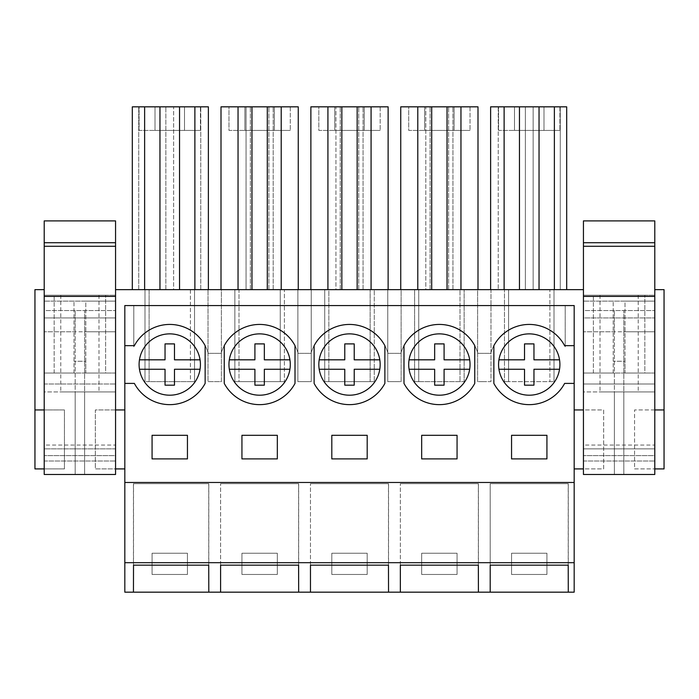 <?xml version="1.0" encoding="UTF-8"?>
<svg xmlns="http://www.w3.org/2000/svg" width="699" height="699" viewBox="0 0 699 699"><rect width="100%" height="100%" fill="white"/><g stroke="black" fill="none" stroke-linecap="round" stroke-linejoin="round"><path stroke-width="0.52" stroke-dasharray="3.5 2.62" d="M44.212 289.648L44.212 448.863L44.212 289.648L34.95 289.648L34.95 468.915L44.212 468.915L44.212 448.863L115.562 448.863L44.212 448.863L44.212 468.915L64.439 468.915L44.212 468.915M115.562 289.648L115.562 448.863L44.212 448.863L115.562 448.863L115.562 468.915L115.562 317.949L44.212 317.949L115.562 317.949L115.562 289.648L149.114 289.648L149.114 381.637L190.399 381.637L190.399 289.648L221.373 289.648L221.373 381.637L208.014 381.637L208.014 289.648L208.014 381.637L221.373 381.637L221.373 289.648L238.988 289.648L238.988 381.637L284.397 381.637L234.864 381.637L238.988 381.637L238.988 289.648L234.864 289.648L234.864 381.637L234.864 289.648L284.397 289.648L284.397 381.637L284.397 289.648L280.264 289.648L280.264 381.637L280.264 289.648L297.879 289.648L297.879 381.637L304.563 381.637L297.879 381.637L297.879 289.648L311.247 289.648L311.247 381.637L304.563 381.637L311.247 381.637L311.247 289.648L328.862 289.648L328.862 381.637L374.271 381.637L324.729 381.637L328.862 381.637L328.862 289.648L324.729 289.648L324.729 381.637L324.729 289.648L374.271 289.648L374.271 381.637L374.271 289.648L370.138 289.648L370.138 381.637L370.138 289.648L387.753 289.648L387.753 381.637L394.437 381.637L387.753 381.637L387.753 289.648L401.121 289.648L401.121 381.637L394.437 381.637L401.121 381.637L401.121 289.648L418.736 289.648L418.736 381.637L464.136 381.637L414.603 381.637L418.736 381.637L418.736 289.648L414.603 289.648L414.603 381.637L414.603 289.648L464.136 289.648L464.136 381.637L464.136 289.648L460.012 289.648L460.012 381.637L460.012 289.648L477.627 289.648L477.627 381.637L484.311 381.637L477.627 381.637L477.627 289.648L490.986 289.648L490.986 381.637L484.311 381.637L490.986 381.637L490.986 289.648L508.601 289.648L508.601 381.637L554.01 381.637L504.477 381.637L508.601 381.637L508.601 289.648L504.477 289.648L504.477 381.637L504.477 289.648L554.01 289.648L554.01 381.637L554.01 289.648L549.886 289.648L549.886 381.637L549.886 289.648L583.438 289.648L583.438 317.949L654.788 317.949L583.438 317.949L583.438 468.915L583.438 383.996L654.788 383.996L583.438 383.996L583.438 296.385L654.788 296.385L654.788 448.863L583.438 448.863L654.788 448.863L654.788 468.915L654.788 289.648L664.05 289.648L664.05 468.915L654.788 468.915L654.849 409.946L664.05 409.946M583.438 468.915L574.176 468.915L574.176 592.167L124.824 592.167L124.824 468.915L115.562 468.915L124.824 468.915L124.824 305.568L574.176 305.568L574.176 468.915L603.665 468.915L603.665 409.946L574.176 409.946L574.176 468.915L603.665 468.915L603.665 409.946L583.438 409.946M511.554 553.241L511.554 574.473L546.933 574.473L546.933 553.241L511.554 553.241L511.554 574.473L546.933 574.473L546.933 553.241L511.554 553.241M152.067 553.241L187.446 553.241L187.446 574.473L152.067 574.473L152.067 553.241L152.067 574.473L187.446 574.473L187.446 553.241L152.067 553.241M367.193 574.473L331.807 574.473L331.807 553.241L367.193 553.241L367.193 574.473L367.193 553.241L331.807 553.241L331.807 574.473L367.193 574.473M457.059 574.473L421.68 574.473L421.68 553.241L457.059 553.241L457.059 574.473L457.059 553.241L421.68 553.241L421.68 574.473L457.059 574.473M277.32 574.473L277.32 553.241L241.941 553.241L241.941 574.473L277.32 574.473L277.32 553.241L241.941 553.241L241.941 574.473L277.32 574.473M34.95 409.946L64.439 409.946L64.439 468.915L64.439 409.946L44.212 409.946M44.212 383.996L115.562 383.996L44.212 383.996M44.151 468.915L44.151 409.946L44.151 468.915M190.399 289.648L144.99 289.648L149.114 289.648L149.114 381.637L144.99 381.637L194.523 381.637L190.399 381.637L190.399 289.648M194.881 289.648L173.649 289.648L173.649 106.833L179.547 106.833L173.649 106.833L173.649 289.648L179.547 289.648L138.743 289.648L138.743 106.833L144.632 106.833L138.743 106.833L138.743 289.648L144.632 289.648L132.312 289.648L208.381 289.648L194.881 289.648L194.881 106.833L200.779 106.833L194.881 106.833M281.208 289.648L246.065 289.648L246.065 106.833L251.963 106.833L246.065 106.833L246.065 289.648L251.963 289.648L221.006 289.648L298.255 289.648L281.208 289.648L281.208 106.833M417.792 289.648L477.994 289.648L425.805 289.648L425.805 106.833L431.702 106.833L425.805 106.833L425.805 289.648L431.702 289.648L417.792 289.648L417.792 106.833M357.163 289.648L335.939 289.648L335.939 106.833L341.837 106.833L335.939 106.833L335.939 289.648L341.837 289.648L310.872 289.648L388.128 289.648L357.163 289.648L357.163 106.833L363.061 106.833L357.163 106.833M539.034 289.648L560.257 289.648L560.257 106.833L554.368 106.833L554.368 289.648L566.688 289.648L490.619 289.648L525.351 289.648L525.351 106.833L519.453 106.833L519.453 289.648L539.034 289.648L539.034 106.833L533.136 106.833L533.136 289.648L533.136 106.833L539.034 106.833M519.453 289.648L525.351 289.648L525.351 106.833L519.453 106.833M554.368 289.648L560.257 289.648L560.257 106.833L554.368 106.833M124.824 409.946L124.824 468.915L124.824 409.946L95.335 409.946L95.335 468.915L124.824 468.915M478.413 592.167L478.413 483.656L400.344 483.656L478.413 483.656M388.539 592.167L388.548 483.656L310.47 483.656L388.548 483.656M298.674 592.167L298.674 483.656L220.596 483.656L298.674 483.656M208.8 592.167L208.8 483.656L133.448 483.656L208.8 483.656M133.448 592.167L133.448 483.656M568.287 592.167L568.287 483.656L490.2 483.656L490.209 587.903L490.209 483.656L568.287 483.656M490.2 592.167L490.209 565.159M565.211 305.568L133.789 305.568L133.789 346.818A40.096 40.096 0 0 1 208.258 353.336A40.096 40.096 0 0 0 133.789 346.818L133.789 305.568L565.211 305.568L565.211 346.818A40.096 40.096 0 0 0 490.742 353.336L477.871 353.336A40.096 40.096 0 0 0 400.868 353.336L388.006 353.336A40.096 40.096 0 0 0 310.994 353.336L298.132 353.336A40.096 40.096 0 0 0 221.129 353.336L208.258 353.336L221.129 353.336A40.096 40.096 0 0 1 298.132 353.336L310.994 353.336A40.096 40.096 0 0 1 388.006 353.336L400.868 353.336A40.096 40.096 0 0 1 477.871 353.336L490.742 353.336A40.096 40.096 0 0 1 565.211 346.818L565.211 305.568M194.523 289.648L194.523 381.637L194.523 289.648M144.99 289.648L144.99 381.637L144.99 289.648M200.779 289.648L200.779 106.833L200.779 289.648M179.547 289.648L179.547 106.833M159.966 289.648L159.966 106.833L165.864 106.833L159.966 106.833M165.864 289.648L165.864 106.833L165.864 289.648M144.632 289.648L144.632 106.833M132.312 289.648L132.312 106.833L208.381 106.833L208.381 289.648M124.824 383.41L134.374 383.41A40.096 40.096 0 0 0 205.139 383.41L205.139 345.664A40.096 40.096 0 0 0 134.374 345.664L124.824 345.664M574.176 345.664L564.626 345.664A40.096 40.096 0 0 0 493.861 345.664L493.861 383.41A40.096 40.096 0 0 0 564.626 383.41L574.176 383.41M314.122 383.41A40.096 40.096 0 0 0 384.878 383.41L384.878 345.664A40.096 40.096 0 0 0 314.122 345.664L314.122 383.41M295.013 345.664L295.013 383.41A40.096 40.096 0 0 1 224.248 383.41L224.248 345.664A40.096 40.096 0 0 1 295.013 345.664M474.752 345.664A40.096 40.096 0 0 0 403.987 345.664L403.987 383.41A40.096 40.096 0 0 0 474.752 383.41L474.752 345.664M124.824 482.476L574.176 482.476M115.562 409.946L95.335 409.946L95.335 468.915L115.562 468.915M208.73 565.159L208.73 483.656M133.518 565.159L133.518 483.656M139.092 106.833L155.012 106.833L139.092 106.833L139.092 130.425L155.012 130.425L139.092 130.425L139.092 106.833M184.501 106.833L155.012 106.833L155.012 130.425L200.421 130.425L155.012 130.425L155.012 106.833L155.012 130.425L155.012 106.833L200.421 106.833L184.501 106.833L184.501 130.425L184.501 106.833M152.067 435.302L152.067 458.894L187.446 458.894L187.446 435.302L152.067 435.302M184.457 391.449A30.669 30.669 0 0 0 196.672 349.832A30.669 30.669 0 0 0 155.056 337.626A30.669 30.669 0 0 0 142.849 379.242A30.669 30.669 0 0 0 184.457 391.449A30.669 30.669 0 0 0 196.672 349.832A30.669 30.669 0 0 0 155.056 337.626A30.669 30.669 0 0 0 142.849 379.242A30.669 30.669 0 0 0 200.054 359.819A30.669 30.669 0 0 0 139.459 359.819A30.669 30.669 0 0 0 184.457 391.449M200.421 106.833L200.421 130.425L200.421 106.833M574.176 409.946L574.176 468.915M654.788 448.863L583.438 448.863L654.788 448.863M654.788 409.946L634.561 409.946L634.561 468.915L654.788 468.915M634.561 468.915L654.849 468.915L654.849 409.946L634.561 409.946L634.561 468.915M504.119 289.648L504.119 106.833L498.221 106.833L498.221 289.648L498.221 106.833L504.119 106.833M490.619 289.648L490.619 106.833L566.688 106.833L566.688 289.648M568.217 565.159L568.217 483.656M511.554 435.302L511.554 458.894L546.933 458.894L546.933 435.302L511.554 435.302M543.944 391.449A30.669 30.669 0 0 0 556.151 349.832A30.669 30.669 0 0 0 514.543 337.626A30.669 30.669 0 0 0 502.328 379.242A30.669 30.669 0 0 0 543.944 391.449A30.669 30.669 0 0 0 556.151 349.832A30.669 30.669 0 0 0 514.543 337.626A30.669 30.669 0 0 0 502.328 379.242A30.669 30.669 0 0 0 559.541 359.819L533.957 359.819L533.957 343.899L524.521 343.899L524.521 359.819L498.946 359.819A30.669 30.669 0 0 0 543.944 391.449M498.579 106.833L514.499 106.833L498.579 106.833L498.579 130.425L514.499 130.425L498.579 130.425L498.579 106.833M543.988 106.833L514.499 106.833L514.499 130.425L559.908 130.425L514.499 130.425L514.499 106.833L514.499 130.425L514.499 106.833L559.908 106.833L543.988 106.833L543.988 130.425L543.988 106.833M559.908 106.833L559.908 130.425L559.908 106.833M274.331 391.449A30.669 30.669 0 0 0 286.538 349.832A30.669 30.669 0 0 0 244.93 337.626A30.669 30.669 0 0 0 232.715 379.242A30.669 30.669 0 0 0 274.331 391.449A30.669 30.669 0 0 0 286.538 349.832A30.669 30.669 0 0 0 244.93 337.626A30.669 30.669 0 0 0 232.715 379.242A30.669 30.669 0 0 0 289.928 359.819A30.669 30.669 0 0 0 229.333 359.819A30.669 30.669 0 0 0 274.331 391.449M241.941 435.302L241.941 458.894L277.32 458.894L277.32 435.302L241.941 435.302M221.006 289.648L221.006 106.833L298.255 106.833L298.255 289.648M250.364 289.648L250.364 106.833L250.364 289.648M268.897 289.648L268.897 106.833L268.897 289.648M267.298 289.648L267.298 106.833L273.195 106.833L267.298 106.833M273.195 289.648L273.195 106.833L273.195 289.648M251.963 289.648L251.963 106.833M238.044 289.648L238.044 106.833M220.596 565.159L220.596 483.656L220.596 565.159M298.604 565.159L298.604 483.656M228.966 106.833L244.886 106.833L228.966 106.833L228.966 130.425L244.886 130.425L228.966 130.425L228.966 106.833M274.375 106.833L244.886 106.833L244.886 130.425L290.295 130.425L244.886 130.425L244.886 106.833L244.886 130.425L244.886 106.833L290.295 106.833L274.375 106.833L274.375 130.425L274.375 106.833M290.295 106.833L290.295 130.425L290.295 106.833M364.205 391.449A30.669 30.669 0 0 0 376.412 349.832A30.669 30.669 0 0 0 334.795 337.626A30.669 30.669 0 0 0 322.589 379.242A30.669 30.669 0 0 0 364.205 391.449A30.669 30.669 0 0 0 376.412 349.832A30.669 30.669 0 0 0 334.795 337.626A30.669 30.669 0 0 0 322.589 379.242A30.669 30.669 0 0 0 379.802 359.819A30.669 30.669 0 0 0 319.198 359.819A30.669 30.669 0 0 0 364.205 391.449M331.807 435.302L331.807 458.894L367.193 458.894L367.193 435.302L331.807 435.302M310.872 289.648L310.872 106.833L388.128 106.833L388.128 289.648M340.23 289.648L340.23 106.833L340.23 289.648M358.77 289.648L358.77 106.833L358.77 289.648M371.082 289.648L371.082 106.833M363.061 289.648L363.061 106.833L363.061 289.648M341.837 289.648L341.837 106.833M327.918 289.648L327.918 106.833M310.47 565.159L310.47 483.656L310.47 565.159M388.469 565.159L388.469 483.656M318.831 106.833L334.76 106.833L318.831 106.833L318.831 130.425L334.76 130.425L318.831 130.425L318.831 106.833M364.24 106.833L334.76 106.833L334.76 130.425L380.169 130.425L334.76 130.425L334.76 106.833L334.76 130.425L334.76 106.833L380.169 106.833L364.24 106.833L364.24 130.425L364.24 106.833M380.169 106.833L380.169 130.425L380.169 106.833M454.07 391.449A30.669 30.669 0 0 0 466.285 349.832A30.669 30.669 0 0 0 424.669 337.626A30.669 30.669 0 0 0 412.462 379.242A30.669 30.669 0 0 0 454.07 391.449A30.669 30.669 0 0 0 466.285 349.832A30.669 30.669 0 0 0 424.669 337.626A30.669 30.669 0 0 0 412.462 379.242A30.669 30.669 0 0 0 469.667 359.819A30.669 30.669 0 0 0 409.072 359.819A30.669 30.669 0 0 0 454.07 391.449M421.68 435.302L421.68 458.894L457.059 458.894L457.059 435.302L421.68 435.302M400.745 289.648L400.745 106.833L477.994 106.833L477.994 289.648M430.103 289.648L430.103 106.833L430.103 289.648M448.636 289.648L448.636 106.833L448.636 289.648M460.956 289.648L460.956 106.833M447.037 289.648L447.037 106.833L452.935 106.833L447.037 106.833M452.935 289.648L452.935 106.833L452.935 289.648M431.702 289.648L431.702 106.833M400.344 565.159L400.344 483.656L400.344 565.159M478.343 565.159L478.343 483.656M408.705 106.833L424.625 106.833L408.705 106.833L408.705 130.425L424.625 130.425L408.705 130.425L408.705 106.833M454.114 106.833L424.625 106.833L424.625 130.425L470.034 130.425L424.625 130.425L424.625 106.833L424.625 130.425L424.625 106.833L470.034 106.833L454.114 106.833L454.114 130.425L454.114 106.833M470.034 106.833L470.034 130.425L470.034 106.833M200.054 359.819L174.479 359.819L174.479 343.899L165.043 343.899L165.043 359.819L139.459 359.819M139.459 369.255L165.043 369.255L165.043 385.175L174.479 385.175L174.479 369.255L200.054 369.255M289.928 359.819L264.344 359.819L264.344 343.899L254.908 343.899L254.908 359.819L229.333 359.819M229.333 369.255L254.908 369.255L254.908 385.175L264.344 385.175L264.344 369.255L289.928 369.255M379.802 359.819L354.218 359.819L354.218 343.899L344.782 343.899L344.782 359.819L319.198 359.819M319.198 369.255L344.782 369.255L344.782 385.175L354.218 385.175L354.218 369.255L379.802 369.255M469.667 359.819L444.092 359.819L444.092 343.899L434.656 343.899L434.656 359.819L409.072 359.819M409.072 369.255L434.656 369.255L434.656 385.175L444.092 385.175L444.092 369.255L469.667 369.255M514.543 337.626A30.669 30.669 0 0 0 498.946 359.819M498.946 369.255L524.521 369.255L524.521 385.175L533.957 385.175L533.957 369.255L559.541 369.255M84.605 331.772L115.562 331.772L84.605 331.772L84.605 474.481L75.169 474.481L75.169 391.921L75.169 474.481L115.562 474.481L44.212 474.481L75.169 474.481L44.212 474.481L75.169 474.481L44.212 474.481L44.212 301.103L44.212 373.048L73.989 373.048L44.212 373.048L44.212 295.205L44.212 373.048L44.212 295.205L105.619 295.205L44.212 295.205L44.212 220.901L115.562 220.901L115.562 295.205L105.619 295.205L115.562 295.205L115.562 373.048L115.562 295.205L115.562 373.048L105.619 373.048L105.619 295.205L105.619 373.048L85.785 373.048L85.785 361.252L73.989 361.252L85.785 361.252L85.785 301.103L115.562 301.103L115.562 474.481L115.562 331.772L115.562 474.481L115.562 461.008L115.562 474.481L44.212 474.481L44.212 310.539L115.562 310.539L44.212 310.539L44.212 474.481L44.212 391.921L115.562 391.921L75.169 391.921L75.169 474.481L75.169 310.539L75.169 331.772L84.605 331.772L84.605 310.539L84.605 474.481L84.605 391.921L84.605 474.481L115.562 474.481L44.212 474.481L44.212 391.921L75.169 391.921L75.169 474.481L75.169 331.772L44.212 331.772L75.169 331.772M70.721 295.205L98.996 295.205L70.721 295.205M54.155 373.048L54.155 295.205L54.155 373.048L115.562 373.048L115.562 301.103L44.212 301.103L85.785 301.103L85.785 373.048L115.562 373.048L54.155 373.048M73.989 373.048L73.989 301.103L73.989 373.048M115.562 455.608L115.562 461.008L115.562 455.608L44.212 455.608L115.562 455.608M89.044 391.921L60.778 391.921L89.044 391.921M44.212 296.385L115.562 296.385M44.212 246.266L115.562 246.266M44.212 295.205L115.562 295.205M44.212 461.008L115.562 461.008L44.212 461.008M44.212 445.045L44.212 331.772L44.212 474.481L44.212 445.045L115.562 445.045M84.605 474.481L84.605 391.921L84.605 474.481M623.831 331.772L654.788 331.772L623.831 331.772L623.831 474.481L614.395 474.481L614.395 391.921L614.395 474.481L654.788 474.481L583.438 474.481L614.395 474.481L583.438 474.481L614.395 474.481L583.438 474.481L583.438 301.103L583.438 373.048L613.215 373.048L583.438 373.048L583.438 295.205L583.438 373.048L583.438 295.205L644.845 295.205L583.438 295.205L583.438 220.901L654.788 220.901L654.788 295.205L644.845 295.205L654.788 295.205L654.788 373.048L654.788 295.205L654.788 373.048L644.845 373.048L644.845 295.205L644.845 373.048L625.011 373.048L625.011 361.252L613.215 361.252L625.011 361.252L625.011 301.103L654.788 301.103L654.788 474.481L654.788 331.772L654.788 474.481L654.788 461.008L654.788 474.481L583.438 474.481L583.438 310.539L654.788 310.539L583.438 310.539L583.438 474.481L583.438 391.921L654.788 391.921L614.395 391.921L614.395 474.481L614.395 310.539L614.395 331.772L623.831 331.772L623.831 310.539L623.831 474.481L623.831 391.921L623.831 474.481L654.788 474.481L583.438 474.481L583.438 391.921L614.395 391.921L614.395 474.481L614.395 331.772L583.438 331.772L614.395 331.772M609.956 295.205L638.222 295.205L609.956 295.205M583.438 289.648L583.438 296.385M593.381 373.048L593.381 295.205L593.381 373.048L654.788 373.048L654.788 301.103L583.438 301.103L625.011 301.103L625.011 373.048L654.788 373.048L593.381 373.048M613.215 373.048L613.215 301.103L613.215 373.048M654.788 455.608L654.788 461.008L654.788 455.608L583.438 455.608L654.788 455.608M654.788 289.648L654.788 296.385M628.279 391.921L600.004 391.921L628.279 391.921M583.438 246.266L654.788 246.266M583.438 295.205L654.788 295.205M583.438 461.008L654.788 461.008L583.438 461.008M583.438 445.045L583.438 331.772L583.438 474.481L583.438 445.045L654.788 445.045M623.831 474.481L623.831 391.921L623.831 474.481M98.996 295.205L98.996 391.921M60.778 295.205L60.778 391.921M638.222 295.205L638.222 391.921M600.004 295.205L600.004 391.921"/><path stroke-width="1.05" d="M44.212 242.728L115.562 242.728L115.562 220.901L44.212 220.901L44.212 289.648L34.95 289.648L34.95 468.915L44.212 468.915M34.95 409.946L44.212 409.946M654.788 409.946L664.05 409.946L664.05 289.648L654.788 289.648L654.788 474.481L583.438 474.481L583.438 296.385L654.788 296.385M115.562 242.728L115.562 289.648L583.438 289.648L583.438 296.385M115.562 289.648L115.562 474.481L44.212 474.481L44.212 296.385L115.562 296.385M44.212 289.648L44.212 296.385M574.176 345.664L564.626 345.664A40.096 40.096 0 0 0 493.861 345.664L493.861 383.41A40.096 40.096 0 0 0 564.626 383.41L574.176 383.41L574.176 305.568L124.824 305.568L124.824 562.686L574.176 562.686L574.176 592.167L490.2 592.167L490.209 565.159L568.217 565.159L568.287 592.167M490.2 592.167L124.824 592.167L124.824 562.686M208.381 289.648L208.381 106.833L132.312 106.833L132.312 289.648M194.881 289.648L194.881 106.833M179.547 289.648L179.547 106.833M159.966 289.648L159.966 106.833M144.632 289.648L144.632 106.833M124.824 383.41L134.374 383.41A40.096 40.096 0 0 0 205.139 383.41L205.139 345.664A40.096 40.096 0 0 0 134.374 345.664L124.824 345.664M124.824 482.476L574.176 482.476L574.176 562.686M574.176 383.41L574.176 482.476M152.067 435.302L187.446 435.302L187.446 458.894L152.067 458.894L152.067 435.302M241.941 435.302L241.941 458.894L277.32 458.894L277.32 435.302L241.941 435.302M421.68 435.302L457.059 435.302L457.059 458.894L421.68 458.894L421.68 435.302M546.933 458.894L546.933 435.302L511.554 435.302L511.554 458.894L546.933 458.894M367.193 458.894L367.193 435.302L331.807 435.302L331.807 458.894L367.193 458.894M133.448 592.167L133.518 565.159L208.73 565.159L208.8 592.167M220.596 565.159L220.596 592.167L220.596 565.159L298.604 565.159L298.674 592.167M310.47 565.159L310.47 592.167L310.47 565.159L388.469 565.159L388.539 592.167M400.344 565.159L400.344 592.167L400.344 565.159L478.343 565.159L478.413 592.167M184.457 391.449A30.669 30.669 0 0 0 196.672 349.832A30.669 30.669 0 0 0 155.056 337.626A30.669 30.669 0 0 0 142.849 379.242A30.669 30.669 0 0 0 184.457 391.449M115.562 468.915L124.824 468.915M124.824 409.946L115.562 409.946M664.05 409.946L664.05 468.915L654.788 468.915M543.944 391.449A30.669 30.669 0 0 0 556.151 349.832A30.669 30.669 0 0 0 514.543 337.626A30.669 30.669 0 0 0 502.328 379.242A30.669 30.669 0 0 0 543.944 391.449M574.176 468.915L583.438 468.915M583.438 409.946L574.176 409.946M504.119 289.648L504.119 106.833L490.619 106.833L490.619 289.648M566.688 289.648L566.688 106.833L504.119 106.833M554.368 289.648L554.368 106.833M539.034 289.648L539.034 106.833M519.453 289.648L519.453 106.833M295.013 345.664L295.013 383.41A40.096 40.096 0 0 1 224.248 383.41L224.248 345.664A40.096 40.096 0 0 1 295.013 345.664M274.331 391.449A30.669 30.669 0 0 0 286.538 349.832A30.669 30.669 0 0 0 244.93 337.626A30.669 30.669 0 0 0 232.715 379.242A30.669 30.669 0 0 0 274.331 391.449M238.044 289.648L238.044 106.833L221.006 106.833L221.006 289.648M298.255 289.648L298.255 106.833L238.044 106.833M281.208 289.648L281.208 106.833M267.298 289.648L267.298 106.833M251.963 289.648L251.963 106.833M384.878 345.664L384.878 383.41A40.096 40.096 0 0 1 314.122 383.41L314.122 345.664A40.096 40.096 0 0 1 384.878 345.664M364.205 391.449A30.669 30.669 0 0 0 376.412 349.832A30.669 30.669 0 0 0 334.795 337.626A30.669 30.669 0 0 0 322.589 379.242A30.669 30.669 0 0 0 364.205 391.449M327.918 289.648L327.918 106.833L310.872 106.833L310.872 289.648M388.128 289.648L388.128 106.833L327.918 106.833M371.082 289.648L371.082 106.833M357.163 289.648L357.163 106.833M341.837 289.648L341.837 106.833M474.752 345.664L474.752 383.41A40.096 40.096 0 0 1 403.987 383.41L403.987 345.664A40.096 40.096 0 0 1 474.752 345.664M454.07 391.449A30.669 30.669 0 0 0 466.285 349.832A30.669 30.669 0 0 0 424.669 337.626A30.669 30.669 0 0 0 412.462 379.242A30.669 30.669 0 0 0 454.07 391.449M417.792 289.648L417.792 106.833L400.745 106.833L400.745 289.648M477.994 289.648L477.994 106.833L417.792 106.833M460.956 289.648L460.956 106.833M447.037 289.648L447.037 106.833M431.702 289.648L431.702 106.833M200.054 359.819L174.479 359.819L174.479 343.899L165.043 343.899L165.043 359.819L139.459 359.819M139.459 369.255L165.043 369.255L165.043 385.175L174.479 385.175L174.479 369.255L200.054 369.255M289.928 359.819L264.344 359.819L264.344 343.899L254.908 343.899L254.908 359.819L229.333 359.819M229.333 369.255L254.908 369.255L254.908 385.175L264.344 385.175L264.344 369.255L289.928 369.255M379.802 359.819L354.218 359.819L354.218 343.899L344.782 343.899L344.782 359.819L319.198 359.819M319.198 369.255L344.782 369.255L344.782 385.175L354.218 385.175L354.218 369.255L379.802 369.255M469.667 359.819L444.092 359.819L444.092 343.899L434.656 343.899L434.656 359.819L409.072 359.819M409.072 369.255L434.656 369.255L434.656 385.175L444.092 385.175L444.092 369.255L469.667 369.255M498.946 359.819L524.521 359.819L524.521 343.899L533.957 343.899L533.957 359.819L559.541 359.819A30.669 30.669 0 0 0 514.543 337.626M498.946 369.255L524.521 369.255L524.521 385.175L533.957 385.175L533.957 369.255L559.541 369.255M44.212 246.266L115.562 246.266M583.438 242.728L654.788 242.728L654.788 220.901L583.438 220.901L583.438 289.648M654.788 242.728L654.788 289.648M583.438 246.266L654.788 246.266"/></g></svg>
